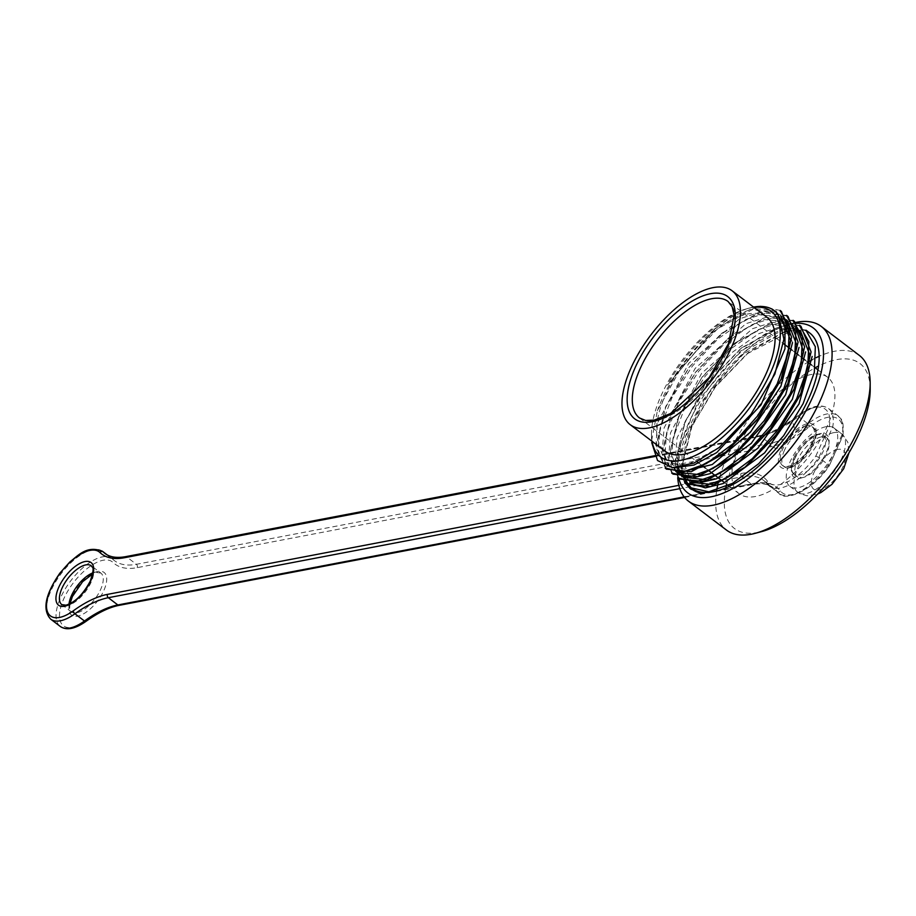 <?xml version="1.0" encoding="UTF-8"?>
<svg xmlns="http://www.w3.org/2000/svg" width="916" height="916" viewBox="0 0 916 916"><rect width="100%" height="100%" fill="white"/><g stroke="black" fill="none" stroke-linecap="round" stroke-linejoin="round"><path stroke-width="0.69" stroke-dasharray="4.58 3.44" d="M794.058 457.359A24.389 11.003 127.3 0 1 817.782 434.276A24.389 11.003 127.3 0 1 823.278 435.203A24.389 11.003 127.3 0 1 817.267 461.275A24.389 11.003 127.3 0 1 793.748 474.019A24.389 11.003 127.3 0 1 794.058 457.359M815.824 456.054L829.358 426.364A46.327 20.896 -52.7 0 0 796.748 416.746A99.981 45.102 127.3 0 1 757.669 436.886L745.578 439.199A103.634 46.75 -52.7 0 0 728.896 475.793L740.998 473.48A99.981 45.102 127.3 0 1 767.402 481.129A46.327 20.896 -52.7 0 0 815.824 456.054L818.824 457.496L828.35 464.744L828.82 465.935A46.327 20.896 127.3 0 1 780.398 491.01A99.981 45.102 -52.7 0 0 753.982 483.373L120.5 604.251A99.981 45.102 -52.7 0 0 86.299 620.705A40.235 18.148 127.3 0 1 63.983 598.331A40.235 18.148 127.3 0 1 112.886 562.355A99.981 45.102 -52.7 0 0 137.182 567.657L770.665 446.768A99.981 45.102 -52.7 0 0 809.744 426.627A46.327 20.896 127.3 0 1 842.354 436.245L829.198 465.855M829.358 426.364L832.724 427.005L842.251 434.241L842.354 436.245L842.983 435.558M778.291 314.635L783.81 339.412L774.65 374.587L751.223 414.147L719.804 446.997L687.607 464.859L663.871 462.488L655.799 447.214L657.482 423.146L688.683 363.389L739.487 318.848L763.177 311.119L780.638 315.734M693.217 470.126L670.42 467.366L662.188 452.252L664.1 427.967L695.13 368.415L745.933 323.68L769.532 316.272L787.256 320.508M676.867 472.37L668.783 457.153L670.455 433.05L701.622 373.293L752.483 328.718L776.138 321.001L793.622 325.627M683.405 477.247L675.172 462.076L677.084 437.814L708.217 378.171L732.915 351.87L759.009 333.538L782.585 326.119L800.263 330.378L802.359 331.97L776.024 329.096L740.529 348.767L708.652 381.812L685.431 420.925L676.741 456.695L685.431 478.931M689.885 482.217L682.386 469.885L681.882 450.844L702.228 400.945L742.097 354.526L785.115 331.386M692.084 483.671L683.256 461.675L692.084 425.814L715.11 386.815L747.021 353.828L787.21 332.977L785.791 331.913M795.855 327.035L769.474 324.333L734.048 343.844L702.24 376.923L679.008 415.933L670.386 451.668L678.974 473.938M787.279 320.497L789.363 322.089L762.936 319.375L727.579 338.84L695.679 372.01L672.47 410.986L663.86 446.836L672.436 469.049L670.352 467.458M792.512 342.653L782.871 317.142L756.376 314.486L721.041 333.951L689.153 367.19L665.966 406.063L657.402 441.775L665.955 464.091M776.344 312.253L749.929 309.505L714.675 328.97L667.42 385.109A93.879 42.354 -52.7 0 1 749.586 307.994A93.879 42.354 -52.7 0 1 753.25 307.146A93.879 42.354 -52.7 0 1 753.559 307.089M651.654 440.39L657.39 410.746L681.641 366.778L717.411 328.936L754.166 308.52L781.44 311.577M686.141 484.014L678.275 471.213L677.897 451.245L698.851 399.582L740.437 351.103L785.012 327.516M666.688 469.152L658.157 453.409L660.058 428.138L672.069 397.475L692.347 366.171L718.029 338.828L745.212 319.707L769.726 311.932L787.989 316.455M673.145 474.145L664.707 458.401L666.493 433.268L678.493 402.548L698.828 371.14L724.373 343.878L751.498 324.791L776.161 316.81L794.424 321.47M679.672 479.045L671.153 463.301L672.974 438.295L684.882 407.689L705.286 376.11L730.957 348.756L758.001 329.691L782.585 321.86L800.973 326.325M789.672 331.352L791.058 330.436L789.065 328.924A97.543 44.002 -52.7 0 1 804.798 330.149M789.019 328.878L788.012 328.123M791.058 330.436L789.535 330.733M783.959 332.176L749.013 352.099L715.407 386.918L691.019 427.967L681.813 466.908M681.836 467.847L682.202 472.175M682.283 472.793L686.153 483.934M690.034 488.514L702.297 493.403M785.046 328.787L747.96 349.191L711.766 387.949L687.137 433.543L681.584 472.232M780.088 310.444L760.44 306.093L733.968 315.482L715.934 327.951L667.42 385.109M805.977 330.332L778.68 327.333L741.868 347.714L708.835 382.064L684.699 422.631L675.802 459.889L684.721 482.972M799.45 325.432L772.188 322.317L735.445 342.744L702.206 377.255L678.229 417.707L669.298 454.886L678.229 478.038M792.958 320.474L765.696 317.36L729.102 337.729L695.92 371.988L671.863 412.566L662.737 449.859L671.772 473.034M786.546 315.447L759.307 312.425L722.564 332.806L689.382 367.087L665.405 407.597L656.188 445.016L665.337 468.03M678.859 485.343L728.896 475.793A103.634 46.75 -52.7 0 0 726.606 484.22M725.815 487.907A103.634 46.75 -52.7 0 0 761.917 531.52M870.2 389.174A103.634 46.75 -52.7 0 0 836.629 359.633A103.634 46.75 -52.7 0 0 818.538 366.034M811.633 365.06L815.206 367.774A103.634 46.75 -52.7 0 0 745.578 439.199L654.986 456.477M859.357 355.419A109.737 49.498 -52.7 0 0 834.613 351.252A109.737 49.498 -52.7 0 0 819.133 356.29M816.213 357.652A109.737 49.498 -52.7 0 0 812.091 359.782M810.591 360.606A109.737 49.498 -52.7 0 0 809.652 361.133M808.862 361.591A109.737 49.498 -52.7 0 0 718.339 482.263M718.121 483.156A109.737 49.498 -52.7 0 0 717.892 484.152M716.598 491.079A109.737 49.498 -52.7 0 0 726.48 530.078M795.615 322.443A109.737 49.498 -52.7 0 0 792.237 323.256A109.737 49.498 -52.7 0 0 677.577 473.973A109.737 49.498 -52.7 0 0 677.714 477.625M796.531 323.279A103.634 46.75 -52.7 0 0 789.867 324.058A103.634 46.75 -52.7 0 0 785.825 324.985A103.634 46.75 -52.7 0 0 677.542 467.332A103.634 46.75 -52.7 0 0 678.848 478.495M753.914 307.364A91.44 41.243 -52.7 0 0 750.593 307.868A91.44 41.243 -52.7 0 0 747.021 308.692A91.44 41.243 -52.7 0 0 651.482 434.287A91.44 41.243 -52.7 0 0 652.043 441.283M733.968 315.482A97.543 44.002 -52.7 0 0 657.39 410.746M766.784 317.154A84.123 37.945 -52.7 0 0 747.811 313.97A84.123 37.945 -52.7 0 0 674.714 377.197A84.123 37.945 -52.7 0 0 664.913 451.073M811.198 374.507A73.154 32.999 -52.7 0 0 747.628 429.49A73.154 32.999 -52.7 0 0 739.109 493.724A73.154 32.999 -52.7 0 0 809.664 455.481A73.154 32.999 -52.7 0 0 827.686 377.278A73.154 32.999 -52.7 0 0 811.198 374.507M777.604 448.21A15.24 6.87 127.3 0 1 774.295 437.367A15.24 6.87 127.3 0 1 788.974 422.837A15.24 6.87 127.3 0 1 792.626 433.337A15.24 6.87 127.3 0 1 783.775 444.97A15.24 6.87 127.3 0 1 777.604 448.21M821.24 436.909A24.389 11.003 -52.7 0 0 800.057 455.241A24.389 11.003 -52.7 0 0 797.206 476.652A24.389 11.003 -52.7 0 0 820.725 463.897A24.389 11.003 -52.7 0 0 826.736 437.837A24.389 11.003 -52.7 0 0 821.24 436.909M825.877 426.741A36.583 16.499 -52.7 0 0 794.092 454.233A36.583 16.499 -52.7 0 0 789.832 486.35A36.583 16.499 -52.7 0 0 825.11 467.229A36.583 16.499 -52.7 0 0 834.121 428.127A36.583 16.499 -52.7 0 0 825.877 426.741M781.359 449.08A26.827 12.103 127.3 0 1 814.026 425.161A26.827 12.103 127.3 0 1 796.37 463.897A26.827 12.103 127.3 0 1 781.359 449.08M806.515 425.711A24.389 11.003 -52.7 0 0 785.333 444.042A24.389 11.003 -52.7 0 0 782.493 465.454A24.389 11.003 -52.7 0 0 806.011 452.699A24.389 11.003 -52.7 0 0 812.011 426.638A24.389 11.003 -52.7 0 0 806.515 425.711M784.531 450.122A24.389 11.003 -52.7 0 0 784.222 466.771A24.389 11.003 -52.7 0 0 807.74 454.015A24.389 11.003 -52.7 0 0 813.752 427.955A24.389 11.003 -52.7 0 0 808.255 427.028A24.389 11.003 -52.7 0 0 784.531 450.122M794.355 458.962A26.827 12.103 -52.7 0 0 809.366 473.778A26.827 12.103 -52.7 0 0 827.022 435.043A26.827 12.103 -52.7 0 0 794.355 458.962M71.929 596.808A26.827 12.103 -52.7 0 0 86.94 611.636A26.827 12.103 -52.7 0 0 104.596 572.889A26.827 12.103 -52.7 0 0 71.929 596.808M780.398 491.01A2.439 2.164 -37.7 0 1 777.089 491.537A48.766 21.995 -52.7 0 0 778.978 493.426A48.766 21.995 -52.7 0 0 828.35 464.744L842.251 434.241A48.766 21.995 -52.7 0 0 838.037 415.795L828.511 408.547C820.839 403.452 810.328 405.983 796.966 416.15A2.439 1.076 51.7 0 1 798.454 416.517L807.981 423.765A97.543 44.002 127.3 0 1 769.852 443.424L136.381 564.302L126.855 557.054L760.326 436.176A97.543 44.002 -52.7 0 0 798.454 416.517A48.766 21.995 127.3 0 1 828.511 408.547A48.766 21.995 127.3 0 1 832.724 427.005L818.824 457.496A48.766 21.995 127.3 0 1 769.451 486.178A48.766 21.995 127.3 0 1 767.562 484.301A97.543 44.002 -52.7 0 0 763.795 480.534A97.543 44.002 -52.7 0 0 741.8 476.835L751.326 484.083A97.543 44.002 127.3 0 1 773.322 487.781A97.543 44.002 127.3 0 1 777.089 491.537L767.562 484.301A2.439 2.164 -37.7 0 1 767.402 481.129M757.669 436.886A2.439 1.946 -100.8 0 1 760.326 436.176L769.852 443.424A2.439 1.946 -100.8 0 1 770.665 446.768M137.182 567.657A2.439 1.946 79.2 0 0 136.381 564.302A97.543 44.002 127.3 0 1 114.386 560.603L104.859 553.356A97.543 44.002 -52.7 0 0 126.855 557.054A2.439 1.946 79.2 0 0 125.469 556.688M106.634 554.546L112.668 559.138A42.674 19.247 -52.7 0 0 111.924 558.497A42.674 19.247 -52.7 0 0 70.761 580.801A42.674 19.247 -52.7 0 0 60.25 626.43M107.012 554.764L114.386 560.603A97.543 44.002 127.3 0 1 112.668 559.138A2.439 2.175 -46.3 0 1 112.886 562.355M50.723 619.182A42.674 19.247 127.3 0 1 61.235 573.565A42.674 19.247 127.3 0 1 102.397 551.249M684.16 496.896L751.326 484.083A2.439 1.946 -100.8 0 0 753.982 483.373M740.998 473.48A2.439 1.946 -100.8 0 0 741.8 476.835L679.809 488.663M119.229 605.327A2.439 1.946 79.2 0 0 120.5 604.251M86.001 621.357A2.439 1.214 54 0 0 86.299 620.705M842.995 435.478C844.208 417.181 840.51 419.539 838.037 415.795A48.766 21.995 -52.7 0 0 807.981 423.765A2.439 1.076 -128.3 0 1 809.744 426.627M654.619 455.721L758.952 435.81C770.345 433.577 783.02 427.028 796.966 416.15A2.439 1.076 51.7 0 0 796.748 416.746M69.994 603.724L69.673 607.984L71.322 611.865L61.796 604.617A24.389 11.003 -52.7 0 0 91.005 582.462A24.389 11.003 -52.7 0 0 91.325 565.802L100.852 573.05A24.389 11.003 127.3 0 1 94.84 599.121A24.389 11.003 127.3 0 1 71.322 611.865A24.389 11.003 127.3 0 1 68.998 604.194M92.825 572.866A24.389 11.003 127.3 0 1 100.852 573.05L96.695 572.5L92.642 573.954M639.517 417.959A73.154 32.999 -52.7 0 0 710.072 379.705A73.154 32.999 -52.7 0 0 728.094 301.513L783.512 343.672M833.663 432.673A36.583 16.499 -52.7 0 0 801.889 460.164A36.583 16.499 -52.7 0 0 797.618 492.281A36.583 16.499 -52.7 0 0 832.896 473.16A36.583 16.499 -52.7 0 0 841.918 434.058A36.583 16.499 -52.7 0 0 833.663 432.673M837.693 449.424A24.389 11.003 -52.7 0 0 811.29 482.32A24.389 11.003 -52.7 0 0 836.308 477.534A24.389 11.003 -52.7 0 0 837.693 449.424M826.736 437.837L823.278 435.203L819.648 434.562C818.423 433.199 802.553 441.695 794.836 458.653C789.729 473.251 793.199 471.946 792.775 472.828L797.206 476.652M684.596 497.445L752.712 484.45C761.597 482.881 768.467 483.991 773.322 487.781L763.795 480.534L767.207 483.946L778.978 493.426C784.714 501.785 812.618 491.171 829.152 465.912M829.243 465.763L842.903 435.798M795.867 327.023L793.771 325.432M782.871 317.142L780.775 315.551M665.943 464.114L663.848 462.523M749.013 352.099L747.113 353.622M691.019 427.967L691.981 425.745M740.62 348.687L742.04 347.542M685.477 420.799L684.767 422.471M734.128 343.74L735.548 342.595M678.985 415.864L678.264 417.536M727.636 338.794L729.056 337.66M672.493 410.918L671.772 412.589M721.132 333.859L722.552 332.714M665.989 405.983L665.279 407.643M714.64 328.913L715.717 328.054M677.542 467.927L677.565 472.393M677.565 472.702L677.577 473.973M785.825 324.985L792.237 323.256M651.482 434.287L651.516 440.39M747.021 308.692L749.586 307.994M639.505 417.959L697.007 461.698M698.851 463.095L702.32 465.74M705.32 468.019L708.835 470.698M724.796 482.835L728.392 485.572M729.354 486.304L739.109 493.724M792.031 350.152L795.615 352.878M796.416 353.484L797.138 354.034M798.58 355.133L802.141 357.835M805.13 360.114L808.668 362.805M809.423 363.389L810.122 363.915M817.942 369.858L827.686 377.278M783.775 444.97L789.626 440.241L792.626 433.337M789.832 486.35L799.863 493.724L807.111 495.819L817.576 494.079M834.121 428.127L841.918 434.058L847.85 442.233L848.972 452.813M782.493 465.454L784.222 466.771C786.73 465.385 782.722 473.87 801.947 458.653C812.961 444.409 817.427 435.283 815.332 431.276L813.752 427.955L812.011 426.638"/><path stroke-width="1.37" d="M780.638 315.734L790.577 340.214L781.016 379.533L757.727 419.196L726.331 451.806L693.217 470.126M787.256 320.508L796.897 345.24L787.634 384.468L764.162 424.074L732.789 456.878L700.603 474.728L676.867 472.37M795.695 327.459L803.55 352.042L793.977 389.46L770.722 429.066L739.281 461.71L707.003 479.778L683.405 477.247M800.263 330.378L809.904 355.076L800.664 394.246L777.272 433.84L745.853 466.691L713.621 484.633L689.885 482.217M785.791 331.913L785.115 331.386L785.012 327.516M692.084 483.671L705.32 487.873L723.205 483.556L764.642 452.848L799.027 403.945L812.16 356.45M683.336 477.339L685.431 478.931L698.736 482.95L716.564 478.782L757.91 448.187L792.374 399.307L805.645 351.893M678.974 473.938L692.267 477.957L710.095 473.652L751.246 443.39L785.619 394.75L799.038 347.393M679.592 472.347L712.213 464.549L750.479 432.123L780.913 386.243L792.512 342.653M675.046 467.687L694.065 465.03L716.759 452.527L761.047 404.849L784.978 348.824L784.955 326.543L776.344 312.253M651.723 442.6L657.551 460.53L672.378 467.641L694.03 463.038L719.106 447.558L751.028 414.169L774.822 374.163L783.924 339.206L778.291 314.635A93.879 42.354 -52.7 0 0 774.421 310.707A93.879 42.354 -52.7 0 0 753.559 307.089M781.44 311.577L791.619 337.202L781.829 377.93L757.555 418.955L724.831 453.111L691.214 471.763L666.688 469.152M787.989 316.455L798.099 342.034L788.252 382.899L764.036 424.005L731.415 457.92L697.763 476.709L673.145 474.145L671.726 473.103M794.424 321.47L804.603 346.855L794.87 387.674L770.459 428.94L737.941 462.901L704.415 481.587L679.672 479.045M799.576 325.26L800.985 326.325L811.084 351.904L801.317 392.598L777.054 433.84L744.376 467.813L710.85 486.568L686.141 484.014M785.046 328.787L788.012 328.123L787.554 329.142A97.543 44.002 -52.7 0 1 789.054 328.878L789.019 328.878M789.535 330.733L783.959 332.176M681.813 466.908L681.836 467.847M682.202 472.175L682.283 472.793M686.153 483.934L690.034 488.514M681.584 472.232L690.71 489.041L702.297 493.403C694.351 492.19 688.717 487.965 685.374 480.728L691.259 487.873L708.789 491.8L732.468 483.396L758.734 463.668L783.627 435.741L803.137 403.613L814.313 372.388L815.332 346.729L805.977 330.332M787.21 332.977L789.672 331.352M787.554 329.142L785.39 327.493M686.118 484.049L684.71 482.984L702.286 486.808L725.999 478.438L752.299 458.664L777.123 430.76L796.657 398.7L807.775 367.442L808.885 341.702L799.45 325.432M679.615 479.114L678.218 478.049L695.736 481.873L719.484 473.457L745.807 453.764L770.608 425.814L790.199 393.765L801.248 362.507L802.382 336.71L792.958 320.474M671.772 473.034L689.21 477.03L712.923 468.545L739.338 448.829L764.184 420.753L783.707 388.819L794.733 357.629L795.832 331.764L786.546 315.447M665.337 468.03L682.695 472.129L706.442 463.553L732.811 443.928L757.647 415.864L777.169 383.896L788.298 352.66L789.283 326.886L780.088 310.444M726.606 484.22A103.634 46.75 -52.7 0 0 725.815 487.907M677.714 477.625A109.737 49.498 -52.7 0 0 688.374 501.098L726.48 530.078A109.737 49.498 -52.7 0 0 755.505 533.249L761.917 531.52A103.634 46.75 -52.7 0 0 870.2 389.174L870.166 382.533A109.737 49.498 -52.7 0 0 859.357 355.419L821.251 326.428A109.737 49.498 -52.7 0 0 796.508 322.26A109.737 49.498 -52.7 0 0 795.615 322.443M818.538 366.034A103.634 46.75 -52.7 0 0 815.206 367.763L817.942 369.858M819.133 356.29A109.737 49.498 -52.7 0 0 816.213 357.652M812.091 359.782A109.737 49.498 -52.7 0 0 810.591 360.606M809.652 361.133A109.737 49.498 -52.7 0 0 808.862 361.591M718.339 482.263A109.737 49.498 -52.7 0 0 718.121 483.156M717.892 484.152A109.737 49.498 -52.7 0 0 716.598 491.079M755.505 533.249A109.737 49.498 -52.7 0 0 870.166 382.533M688.374 501.098A109.737 49.498 -52.7 0 0 794.206 443.733A109.737 49.498 -52.7 0 0 821.251 326.428M678.848 478.495A103.634 46.75 -52.7 0 0 787.92 438.466A103.634 46.75 -52.7 0 0 796.531 323.279M652.043 441.283A91.44 41.243 -52.7 0 0 748.67 409.086A91.44 41.243 -52.7 0 0 753.914 307.364M630.265 424.715L664.913 451.073A84.123 37.945 -52.7 0 0 746.048 407.093A84.123 37.945 -52.7 0 0 766.784 317.154L732.136 290.807A84.123 37.945 -52.7 0 0 713.175 287.613A84.123 37.945 -52.7 0 0 640.066 350.839A84.123 37.945 -52.7 0 0 630.265 424.715A84.123 37.945 -52.7 0 0 711.4 380.735A84.123 37.945 -52.7 0 0 732.136 290.807M685.374 480.728A97.543 44.002 -52.7 0 0 691.431 488.091A97.543 44.002 -52.7 0 0 785.504 437.104A97.543 44.002 -52.7 0 0 809.538 332.84A97.543 44.002 -52.7 0 0 804.798 330.149M73.303 610.823A2.439 1.214 -126 0 0 74.94 613.777A42.674 19.247 127.3 0 1 50.723 619.182C42.125 609.873 45.17 594.541 59.849 573.187L69.811 562.012C78.57 555.176 86.699 545.226 102.397 551.249A42.674 19.247 127.3 0 1 103.142 551.89A97.543 44.002 -52.7 0 0 104.859 553.356C109.714 557.146 116.584 558.256 125.469 556.688A2.439 1.946 79.2 0 0 124.198 557.764A99.981 45.102 127.3 0 1 99.89 552.474A40.235 18.148 -52.7 0 0 50.987 588.45A40.235 18.148 -52.7 0 0 73.303 610.823A99.981 45.102 127.3 0 1 107.516 594.37A2.439 1.946 79.2 0 0 108.317 597.713A97.543 44.002 -52.7 0 0 74.94 613.777L84.467 621.014A97.543 44.002 127.3 0 1 117.843 604.961L684.16 496.896M99.89 552.474A2.439 2.175 133.7 0 1 103.142 551.89L106.634 554.546M60.25 626.43A42.674 19.247 -52.7 0 0 84.467 621.014A2.439 1.214 54 0 0 86.001 621.357C75.043 629.017 66.467 630.712 60.25 626.43L50.723 619.182M679.809 488.663L108.317 597.713L117.843 604.961A2.439 1.946 79.2 0 0 119.229 605.327L684.596 497.445M654.986 456.477L124.198 557.764M107.516 594.37L678.859 485.343M90.718 580.859A26.827 12.103 127.3 0 1 58.052 604.778A26.827 12.103 127.3 0 1 75.707 566.042A26.827 12.103 127.3 0 1 90.718 580.859M91.325 565.802A24.389 11.003 -52.7 0 0 62.116 587.969A24.389 11.003 -52.7 0 0 61.796 604.617L65.952 605.178C74.963 602.499 83.058 594.507 90.237 581.168C95.733 564.588 91.692 568.16 91.325 565.802M68.998 604.194A24.389 11.003 127.3 0 1 71.643 595.217A24.389 11.003 127.3 0 1 92.825 572.866M710.392 293.715A76.818 34.648 127.3 0 1 706.03 382.258A76.818 34.648 127.3 0 1 627.197 397.304A76.818 34.648 127.3 0 1 710.392 293.715M639.505 417.959L645.608 420.467L654.333 420.112L670.489 413.563L709.213 377.518L728.506 343.58L734.117 315.173L732.124 306.7L728.094 301.513A73.154 32.999 -52.7 0 0 711.595 298.742A73.154 32.999 -52.7 0 0 648.024 353.725A73.154 32.999 -52.7 0 0 639.517 417.959M102.397 551.249L107.012 554.764M119.229 605.327C109.256 607.251 98.184 612.598 86.001 621.357M125.469 556.688L654.619 455.721M92.642 573.954L82.577 581.717L72.41 596.511L69.994 603.724M776.379 312.207L774.421 310.707M691.923 483.877L689.828 482.285M678.928 473.996L676.844 472.404M719.106 447.558L719.816 446.985M781.153 379.51L781.875 377.839M726.308 451.931L724.888 453.077M787.645 384.457L788.367 382.785M732.811 456.878L731.392 458.011M794.138 389.392L794.859 387.72M739.304 461.813L737.884 462.958M800.641 394.338L801.351 392.666M745.796 466.759L744.376 467.893M697.007 461.698L698.851 463.095M702.32 465.74L705.32 468.019M708.835 470.698L724.796 482.835M728.392 485.572L729.354 486.304M783.512 343.672L790.039 348.641M790.588 349.053L792.031 350.152M795.615 352.878L796.416 353.484M797.138 354.034L798.58 355.133M802.141 357.835L803.011 358.511M803.572 358.935L805.13 360.114M808.668 362.805L809.423 363.389M810.122 363.915L811.633 365.06M665.234 468.168L666.63 469.232M780.1 310.432L781.497 311.497M786.592 315.379L787.989 316.444M793.084 320.314L794.493 321.39M806.08 330.195L809.538 332.84M817.576 494.079L820.908 492.545L832.003 484.278L843.728 468.683L848.972 452.813"/></g></svg>
